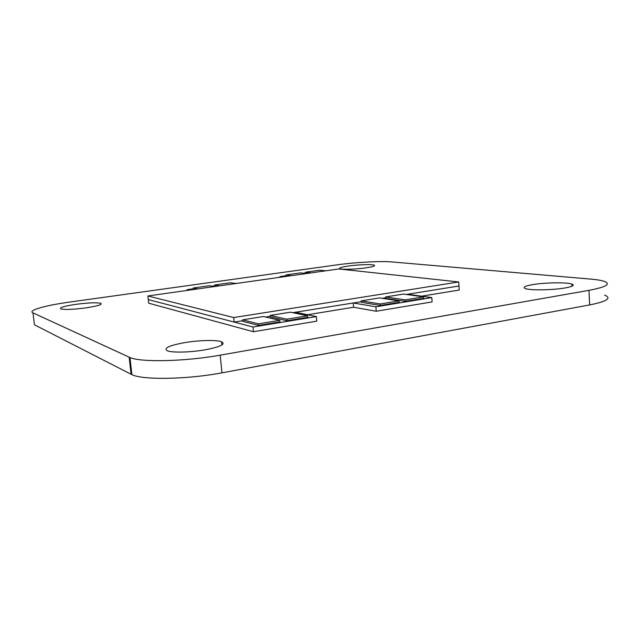 <?xml version="1.0" encoding="UTF-8"?>
<svg xmlns="http://www.w3.org/2000/svg" width="640" height="640" viewBox="0 0 640 640"><rect width="100%" height="100%" fill="white"/><g stroke="black" fill="none" stroke-linecap="round" stroke-linejoin="round"><path stroke-width="0.96" d="M147.896 295.968L233.744 317.56L458.704 281.96L338.832 268.96L147.896 295.968L148.288 299.584L234.184 322.088L242.656 320.728M233.744 317.56L234.184 322.088M265.624 317.04L270.272 316.296M292.784 312.68L361.224 301.696M382.248 298.32L385.688 297.768M406.32 294.456L458.968 286L407.624 294.248L431.8 297.592L375.88 306.8L353.232 302.976L295.528 312.24L316.392 316.584L252.984 327.016L148.288 299.584L148.68 303.192L253.432 331.736L316.776 321.16L316.392 316.584M458.704 281.96L459.224 290.04L421.544 296.176M205.056 349.832C220.464 346.848 225.976 344.168 221.608 341.792C216.56 339.752 198.968 340.184 184.632 342.632C169.04 345.504 163.272 348.216 167.312 350.768C172.12 352.832 190.448 352.416 205.056 349.832M86.024 307.864C97.656 306.048 102.584 304.536 100.824 303.32C96.664 302.392 88.384 302.728 75.984 304.328C64.296 306.104 59.232 307.64 60.8 308.92C64.952 309.864 73.36 309.512 86.024 307.864M366.136 267.832C373.08 266.776 375.752 265.872 374.152 265.136C371.656 264.16 357.816 264.656 348.312 266.032C341.264 267.08 338.504 267.992 340.032 268.76C342.376 269.736 356.52 269.256 366.136 267.832M565.168 287.944C572.736 286.544 574.96 285.24 571.856 284.048C566.608 282.152 544.664 282.528 532.552 284.648C524.76 286.024 522.384 287.344 525.432 288.6C530.272 290.488 552.904 290.16 565.168 287.944M322.736 270.536L326.088 270.768M282.544 276.928L279.968 276.568L286.056 275.704M303.48 273.248L305.504 272.96M232.96 283.2L236.984 283.368M189.256 290.12L187.088 289.672L193.456 288.768M211.856 286.176L214.784 285.76M325.488 270.848L319.784 270.192L305.44 272.208L305.536 273.288L306.976 273.472M306.16 273.584L300.616 272.888L285.984 274.944L286.08 276.04L287.48 276.224M235.336 283.6L230.416 282.768L214.704 284.976L214.816 286.104L216.048 286.328M214.136 286.6L209.416 285.72L193.376 287.976L193.496 289.12L194.672 289.352M385.728 298.352L405.336 301.312L423.68 298.296L423.576 296.856L403.56 294.072L385.624 296.944L385.728 298.352M270.328 316.912L286.984 320.736L307.752 317.328L307.624 315.8L290.416 312.184L270.192 315.424L270.328 316.912M380.288 305.424L399.136 302.328L399.032 300.872L379.568 297.912L361.16 300.864L361.264 302.28L380.288 305.424L380.176 303.952L399.032 300.872M258.584 325.4L279.96 321.896L279.824 320.344L263.36 316.52L242.568 319.848L242.712 321.352L258.584 325.4L258.44 323.84L279.824 320.344M431.8 297.592L432.096 301.912L376.216 311.24L353.576 307.24L307.528 314.736M392.104 261.952C380.664 260.912 355.16 262.296 336.888 264.88L69.6 302.08C45.568 305.352 27.328 310.456 32.96 312.856L129.976 357.544C140.912 362.48 185.36 361.488 220.208 355.168L588.976 290.344C606.408 287.008 611.408 283.984 603.984 281.256C601.04 280.328 596.64 279.608 590.792 279.104L392.104 261.952M32.96 312.856L34.456 324.8L131.888 374.656C142.872 380.16 187.232 379.456 221.952 372.832L589.64 304.928C607.032 301.416 612.016 298.136 604.584 295.088M279.968 276.568L280.032 277.28M187.088 289.672L187.168 290.416M252.984 327.016L253.432 331.736M353.232 302.976L353.576 307.24M375.88 306.8L376.216 311.24M305.44 272.208L311.032 272.896M285.984 274.944L291.408 275.672M214.704 284.976L219.48 285.848M193.376 287.976L197.944 288.896M385.624 296.944L405.224 299.856L405.336 301.312M405.224 299.856L423.576 296.856M270.192 315.424L286.848 319.2L286.984 320.736M286.848 319.2L307.624 315.8M361.16 300.864L380.176 303.952M242.568 319.848L258.44 323.84M129.16 357.2L131.072 374.272M220.208 355.168L221.952 372.832M588.976 290.344L589.64 304.928M221.608 341.792L221.92 344.976M100.824 303.32L100.944 304.36M374.152 265.136L374.224 266.016M571.856 284.048L571.96 286.216M129.976 357.544L131.888 374.656"/></g></svg>

